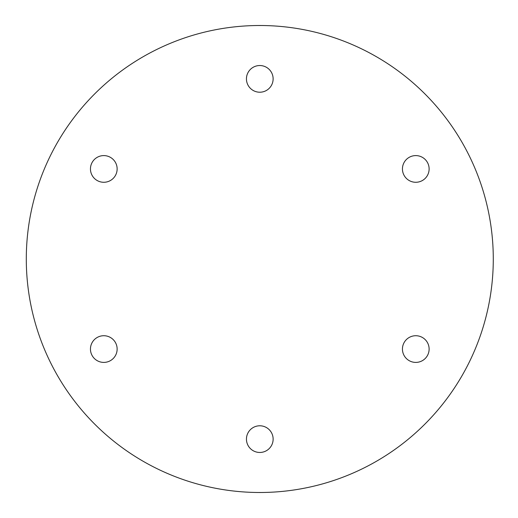 <?xml version="1.0" encoding="UTF-8"?>
<svg xmlns="http://www.w3.org/2000/svg" width="518" height="518" viewBox="0 0 518 518"><rect width="100%" height="100%" fill="white"/><g stroke="black" fill="none" stroke-linecap="round" stroke-linejoin="round"><path stroke-width="0.78" d="M26.295 259A233.495 233.495 0 0 0 376.534 461.214A233.495 233.495 0 0 0 376.534 56.786A233.495 233.495 0 0 0 26.295 259M409.11 157.381A13.345 13.345 0 0 1 429.124 168.939A13.345 13.345 0 0 1 409.11 180.491A13.345 13.345 0 0 1 409.11 157.381M422.455 337.509A13.345 13.345 0 0 1 422.455 360.619A13.345 13.345 0 0 1 402.441 349.061A13.345 13.345 0 0 1 422.455 337.509M273.135 439.122A13.345 13.345 0 0 1 253.121 450.679A13.345 13.345 0 0 1 253.121 427.57A13.345 13.345 0 0 1 273.135 439.122M110.47 360.619A13.345 13.345 0 0 1 90.456 349.061A13.345 13.345 0 0 1 110.47 337.509A13.345 13.345 0 0 1 110.47 360.619M97.125 180.491A13.345 13.345 0 0 1 97.125 157.381A13.345 13.345 0 0 1 117.139 168.939A13.345 13.345 0 0 1 97.125 180.491M246.445 78.878A13.345 13.345 0 0 1 266.459 67.321A13.345 13.345 0 0 1 266.459 90.43A13.345 13.345 0 0 1 246.445 78.878"/></g></svg>
